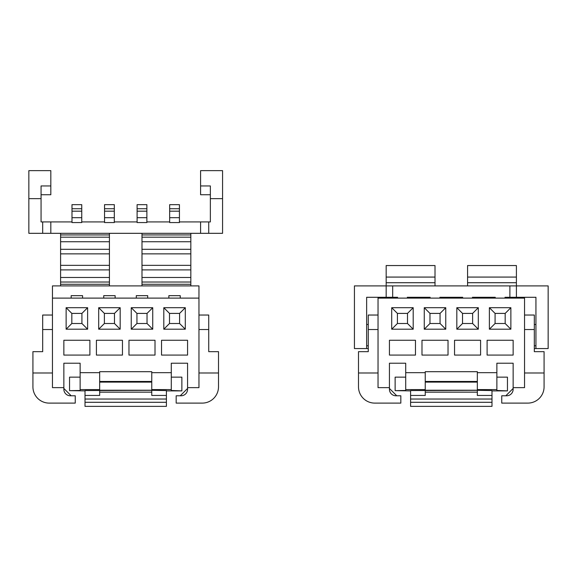 <?xml version="1.0" encoding="UTF-8"?>
<svg xmlns="http://www.w3.org/2000/svg" width="577" height="577" viewBox="0 0 577 577"><rect width="100%" height="100%" fill="white"/><g stroke="black" fill="none" stroke-linecap="round" stroke-linejoin="round"><path stroke-width="0.87" d="M513.148 387.636L513.148 363.221L496.869 363.221L496.869 389.59L477.338 389.59L477.338 371.689L425.242 371.689L425.242 389.59L405.71 389.59L405.71 363.221L389.432 363.221L389.432 387.636L378.036 387.636L378.036 298.107L524.543 298.107L524.543 387.636L513.148 387.636L513.148 389.266A6.513 6.513 0 0 1 506.642 395.779L501.752 395.779L501.752 403.107L527.804 403.107A16.279 16.279 0 0 0 544.082 386.828L544.082 351.66L534.316 351.66L534.316 315.035L524.543 315.035M378.036 315.035L368.27 315.035L368.27 351.66L358.497 351.66L358.497 386.828A16.279 16.279 0 0 0 374.776 403.107L400.827 403.107L400.827 395.779L395.945 395.779A6.513 6.513 0 0 1 389.432 389.266L389.432 387.636M413.197 307.707L413.197 329.2L391.711 329.2L391.711 307.707L413.197 307.707L407.499 313.405L397.409 313.405L397.409 323.502L407.499 323.502L407.499 313.405M445.754 307.707L445.754 329.2L424.268 329.2L424.268 307.707L445.754 307.707L440.056 313.405L429.966 313.405L429.966 323.502L440.056 323.502L440.056 313.405M478.311 307.707L478.311 329.2L456.825 329.2L456.825 307.707L478.311 307.707L472.613 313.405L462.523 313.405L462.523 323.502L472.613 323.502L472.613 313.405M448.033 355.079L448.033 340.264L421.989 340.264L421.989 355.079L448.033 355.079M510.869 307.707L510.869 329.2L489.383 329.2L489.383 307.707L510.869 307.707L505.171 313.405L505.171 323.502L495.08 323.502L495.08 313.405L505.171 313.405M487.103 340.264L513.148 340.264L513.148 355.079L487.103 355.079L487.103 340.264M415.476 355.079L415.476 340.264L389.432 340.264L389.432 355.079L415.476 355.079M480.591 355.079L480.591 340.264L454.546 340.264L454.546 355.079L480.591 355.079M524.543 298.107L524.543 297.292M378.036 298.107L378.036 297.292M405.71 389.59L405.71 390.47L395.13 390.651L395.13 377.142L405.71 377.142M496.869 389.59L496.869 390.47L507.45 390.889L491.986 390.889M425.242 389.59L425.242 390.225L477.338 390.225L477.338 389.59M410.593 390.889L395.13 390.651M491.986 402.292L491.986 390.571L477.338 390.312L410.593 390.571L410.593 406.359L491.986 406.359L491.986 402.292L410.593 402.292M425.242 390.571L425.242 395.454L410.593 395.454M408.148 298.107L408.148 297.292M429.317 298.107L429.317 297.292M440.705 298.107L440.705 297.292M461.874 298.107L461.874 297.292M473.27 298.107L473.27 297.292M494.431 298.107L494.431 297.292M505.827 298.107L505.827 297.292M396.752 298.107L396.752 297.292M477.338 390.571L477.338 395.454L491.986 395.454M491.986 399.032L410.593 399.032M425.242 382.104L477.338 382.104M507.45 390.651L507.45 377.142L496.869 377.142M389.432 388.451L396.752 395.779M505.827 395.779L513.148 388.451M544.082 372.987L524.543 372.987M524.543 329.525L534.316 329.525M368.27 329.525L378.036 329.525M378.036 372.987L358.497 372.987M495.08 313.405L489.383 307.707M510.869 329.2L505.171 323.502M495.08 323.502L489.383 329.2M397.409 313.405L391.711 307.707M397.409 323.502L391.711 329.2M413.197 329.2L407.499 323.502M429.966 313.405L424.268 307.707M429.966 323.502L424.268 329.2M445.754 329.2L440.056 323.502M462.523 313.405L456.825 307.707M462.523 323.502L456.825 329.2M478.311 329.2L472.613 323.502M516.408 277.075L467.572 277.075L467.572 265.55L516.408 265.55L516.408 285.896L548.15 285.896L548.15 348.573L535.939 348.573L535.939 297.292L516.408 297.292L516.408 285.896L354.429 285.896L354.429 348.573L368.27 348.573M534.316 348.573L535.939 348.573M534.316 324.476L535.939 324.476M368.27 324.476L366.64 324.476M435.008 285.896L435.008 265.55L386.172 265.55L386.172 297.292L397.567 297.292L397.567 298.107M439.898 298.107L439.898 297.292L462.682 297.292L462.682 298.107M407.333 298.107L407.333 297.292L430.125 297.292L430.125 298.107M386.172 297.292L366.64 297.292L366.64 348.573M472.455 298.107L472.455 297.292L495.246 297.292L495.246 298.107M505.012 298.107L505.012 297.292L516.408 297.292M509.895 285.896L509.895 297.292M392.685 285.896L392.685 297.292M467.572 277.075L467.572 285.896M198.964 298.107L198.964 285.896L52.457 285.896L52.457 298.107L198.964 298.107L198.964 387.636L187.568 387.636L187.568 363.221L171.29 363.221L171.29 390.47L181.87 390.889L166.407 390.889M82.569 298.107L82.569 295.662L71.173 295.662L71.173 298.107M115.126 298.107L115.126 295.662L103.73 295.662L103.73 298.107M147.683 298.107L147.683 295.662L136.295 295.662L136.295 298.107M87.617 307.707L87.617 329.2L66.131 329.2L66.131 307.707L87.617 307.707L81.92 313.405L71.829 313.405L71.829 323.502L81.92 323.502L81.92 313.405M120.175 307.707L120.175 329.2L98.689 329.2L98.689 307.707L120.175 307.707L114.477 313.405L104.387 313.405L104.387 323.502L114.477 323.502L114.477 313.405M152.732 307.707L152.732 329.2L131.246 329.2L131.246 307.707L152.732 307.707L147.034 313.405L136.944 313.405L136.944 323.502L147.034 323.502L147.034 313.405M122.454 355.079L122.454 340.264L96.409 340.264L96.409 355.079L122.454 355.079M185.289 307.707L185.289 329.2L163.803 329.2L163.803 307.707L185.289 307.707L179.591 313.405L179.591 323.502L169.501 323.502L169.501 313.405L179.591 313.405M161.524 340.264L187.568 340.264L187.568 355.079L161.524 355.079L161.524 340.264M151.758 372.663L151.758 371.689L99.662 371.689L99.662 390.225L151.758 390.225L151.758 372.663L171.29 372.663M99.662 389.59L80.131 389.59L80.131 363.221L63.852 363.221L63.852 387.636L52.457 387.636L52.457 298.107M89.897 355.079L89.897 340.264L63.852 340.264L63.852 355.079L89.897 355.079M155.011 355.079L155.011 340.264L128.967 340.264L128.967 355.079L155.011 355.079M52.457 329.525L42.684 329.525L42.684 351.66L32.918 351.66L32.918 386.828A16.279 16.279 0 0 0 49.196 403.107L75.248 403.107L75.248 395.779L70.358 395.779A6.513 6.513 0 0 1 63.852 389.266L63.852 387.636M180.248 298.107L180.248 295.662L168.852 295.662L168.852 298.107M187.568 387.636L187.568 389.266A6.513 6.513 0 0 1 181.055 395.779L176.173 395.779L176.173 403.107L202.224 403.107A16.279 16.279 0 0 0 218.503 386.828L218.503 351.66L208.73 351.66L208.73 315.035L198.964 315.035M80.131 389.59L80.131 390.47L69.55 390.651L69.55 377.142L80.131 377.142M85.014 390.889L69.55 390.651M166.407 402.292L166.407 390.571L151.758 390.312L85.014 390.571L85.014 406.359L166.407 406.359L166.407 402.292L85.014 402.292M99.662 390.571L99.662 395.454L85.014 395.454M151.758 390.571L151.758 395.454L166.407 395.454M166.407 399.032L85.014 399.032M99.662 382.104L151.758 382.104M181.87 390.651L181.87 377.142L171.29 377.142M63.852 388.451L71.173 395.779M180.248 395.779L187.568 388.451M218.503 372.987L198.964 372.987M198.964 329.525L208.73 329.525M52.457 372.987L32.918 372.987M169.501 313.405L163.803 307.707M185.289 329.2L179.591 323.502M169.501 323.502L163.803 329.2M52.457 315.035L42.684 315.035L42.684 329.525M71.829 313.405L66.131 307.707M71.829 323.502L66.131 329.2M87.617 329.2L81.92 323.502M104.387 313.405L98.689 307.707M104.387 323.502L98.689 329.2M120.175 329.2L114.477 323.502M136.944 313.405L131.246 307.707M136.944 323.502L131.246 329.2M152.732 329.2L147.034 323.502M60.592 233.317L60.592 285.896M109.428 285.896L109.428 233.317M41.061 194.73L50.826 194.73L50.826 170.641L28.85 170.641L28.85 198.639L41.061 198.639L41.061 221.921L42.684 221.921L42.684 233.317L222.571 233.317L222.571 198.639L210.36 198.639L210.36 221.921L179.433 221.921M42.684 233.317L28.85 233.317L28.85 198.639M137.102 221.921L114.318 221.921M104.545 221.921L81.754 221.921M71.988 221.921L42.684 221.921M50.826 233.317L50.826 221.921M200.594 233.317L200.594 221.921M169.667 221.921L146.875 221.921M210.36 194.73L200.594 194.73L200.594 185.945L210.36 185.945L210.36 198.639M222.571 198.639L222.571 170.641L200.594 170.641L200.594 185.945M41.061 198.639L41.061 185.945L50.826 185.945M208.73 221.921L208.73 233.317M169.667 208.73L179.433 208.73L179.433 204.662L169.667 204.662L169.667 222.571L179.433 222.571L179.433 217.688L169.667 217.688M179.433 208.73L179.433 211.175L169.667 211.175M179.433 211.175L179.433 217.688M71.988 208.73L81.754 208.73L81.754 204.662L71.988 204.662L71.988 222.571L81.754 222.571L81.754 217.688L71.988 217.688M81.754 208.73L81.754 211.175L71.988 211.175M81.754 211.175L81.754 217.688M104.545 208.73L114.318 208.73L114.318 204.662L104.545 204.662L104.545 222.571L114.318 222.571L114.318 217.688L104.545 217.688M114.318 208.73L114.318 211.175L104.545 211.175M114.318 211.175L114.318 217.688M137.102 208.73L146.875 208.73L146.875 204.662L137.102 204.662L137.102 222.571L146.875 222.571L146.875 217.688L137.102 217.688M146.875 208.73L146.875 211.175L137.102 211.175M146.875 211.175L146.875 217.688M190.828 233.317L190.828 285.896M141.992 233.317L141.992 285.896M477.338 372.663L496.869 372.663M405.71 372.663L425.242 372.663M477.338 392.151L425.242 392.151M425.242 381.455L477.338 381.455M368.27 345.789L366.64 345.789M435.008 277.075L386.172 277.075M435.008 282.723L386.172 282.723M534.316 345.789L535.939 345.789M516.408 282.723L467.572 282.723M80.131 372.663L99.662 372.663M171.29 389.59L151.758 389.59M151.758 392.151L99.662 392.151M99.662 381.455L151.758 381.455M109.428 234.94L60.592 234.94M109.428 237.183L60.592 237.183M109.428 241.734L60.592 241.734M109.428 249.314L60.592 249.314M109.428 253.866L60.592 253.866M109.428 265.348L60.592 265.348M109.428 269.892L60.592 269.892M109.428 277.479L60.592 277.479M109.428 282.023L60.592 282.023M109.428 284.266L60.592 284.266M190.828 234.94L141.992 234.94M190.828 237.183L141.992 237.183M190.828 241.734L141.992 241.734M190.828 249.314L141.992 249.314M190.828 253.866L141.992 253.866M190.828 265.348L141.992 265.348M190.828 269.892L141.992 269.892M190.828 277.479L141.992 277.479M190.828 282.023L141.992 282.023M190.828 284.266L141.992 284.266"/></g></svg>
